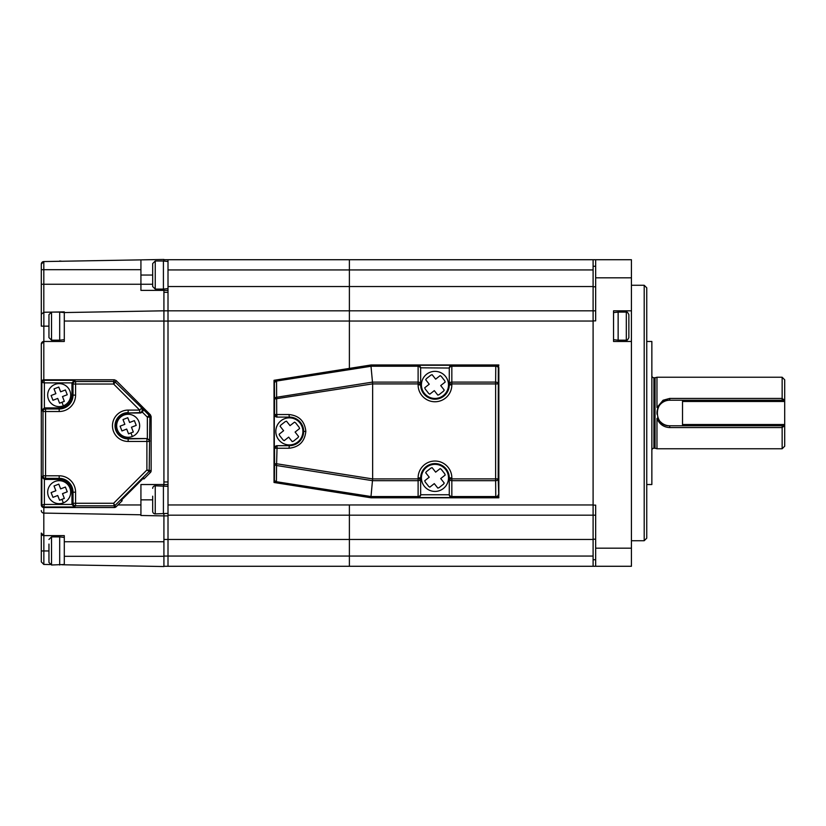 <?xml version="1.0" encoding="UTF-8"?>
<svg xmlns="http://www.w3.org/2000/svg" width="826" height="826" viewBox="0 0 826 826"><rect width="100%" height="100%" fill="white"/><g stroke="black" fill="none" stroke-linecap="round" stroke-linejoin="round"><path stroke-width="1.24" d="M631.425 566.275L595.66 566.275L631.425 566.275L631.425 548.175L595.66 548.175L595.66 505.109L593.099 505.109L593.099 320.891L595.66 320.891L595.66 277.825L631.425 277.825L631.425 259.725L349.388 259.725L349.388 269.937L593.099 269.937L593.099 556.063L349.388 556.063L349.388 566.275L595.66 566.275L593.099 566.275L593.099 559.749L593.099 566.275M593.099 259.725L593.099 266.251L593.099 259.725M593.099 505.109L593.099 515.187L595.66 515.187L349.388 515.187L349.388 566.275L168.008 566.275L168.008 539.45L349.388 539.45L349.388 556.063L163.92 556.063M593.099 504.965L349.388 504.965L349.388 539.45L593.099 539.45M168.008 504.965L168.008 515.187L349.388 515.187L349.388 504.965L168.008 504.965L168.008 321.035L349.388 321.035L349.388 368.406L349.388 310.813L349.388 321.035L593.099 321.035M595.66 310.813L168.008 310.813L168.008 481.971L163.92 481.971M168.008 269.937L349.388 269.937L349.388 259.725L168.008 259.725L168.008 286.55L349.388 286.55L349.388 310.813L349.388 269.937L349.388 286.55L593.099 286.55M631.425 540.731L644.197 540.731L644.197 285.269L631.425 285.269M644.197 285.269L646.748 287.82L646.748 538.18L644.197 540.731M595.66 559.749L593.099 559.749L593.099 539.202L595.66 539.202M595.66 286.798L593.099 286.798L593.099 266.251L595.66 266.251M593.099 320.891L593.099 310.813M595.66 277.825L595.66 259.725M631.425 310.813L613.542 310.813L613.542 341.468L631.425 341.468L631.425 277.825M631.425 548.175L631.425 341.468M595.66 566.275L595.66 548.175M349.388 515.187L168.008 515.187L168.008 539.45L163.92 539.45M168.008 286.55L168.008 310.813L163.92 310.834L163.92 485.864L163.92 484.532L163.92 485.864L163.92 484.532L168.008 484.532M784.514 400.228L782.15 398.421L782.15 377.234L656.969 377.234L656.969 407.548L663.102 400.228L669.741 398.421L782.15 398.421L782.15 400.228M782.15 425.772L782.15 427.579L669.741 427.579C663.681 427.259 659.427 424.213 656.969 418.452L656.969 448.766L782.15 448.766L782.15 427.579L784.514 425.772M782.15 377.234L784.7 379.795L784.7 446.205L782.15 448.766M651.859 375.706A2.044 2.044 0 0 0 653.903 377.75L655.059 377.75L655.059 448.25L656.969 448.766M655.059 377.75L656.969 377.234M653.903 377.75L653.903 448.25L655.059 448.25M653.903 448.25A2.044 2.044 0 0 0 651.859 450.294M784.7 401.508L682.513 401.508L682.513 400.228L669.741 400.228A12.772 12.772 0 0 0 657.031 414.27M657.692 417.254A12.772 12.772 0 0 0 658.25 418.575M660.47 421.787A12.772 12.772 0 0 0 669.741 425.772L682.513 425.772L682.513 424.492L784.7 424.492M669.741 427.579L669.741 425.772L784.7 425.772M669.741 398.421L669.741 400.228C653.273 399.423 653.252 426.577 669.741 425.772M370.998 366.269L372.485 382.108L276.545 397.275A2.55 1.786 179.5 0 0 274.542 399.01L274.408 382.81A2.55 2.55 130.5 0 1 276.565 380.28L371.142 365.484L370.998 366.269L276.411 381.075A2.55 1.786 179.5 0 0 274.408 382.81L276.565 380.28L276.71 414.528L288.966 414.528C299.136 415.602 304.753 421.229 305.826 431.389C304.753 441.559 299.136 447.186 288.966 448.25L289.358 445.699A14.31 14.31 0 0 0 303.658 431.389C302.75 422.767 297.98 417.997 289.358 417.089L276.855 417.089L274.294 414.528L274.294 448.25L277.102 445.699L276.545 465.513A2.55 1.786 -179.5 0 1 274.542 463.778L274.542 448.25A2.55 2.55 -90 0 1 277.102 445.699L289.358 445.699C297.98 444.791 302.75 440.021 303.658 431.389A14.31 14.31 0 0 0 289.358 417.089L276.855 417.089M420.661 383.914L372.64 383.914L372.485 382.118L418.111 382.108A2.55 1.807 0 0 1 420.661 383.914L420.661 368.035A2.55 1.807 180 0 0 418.111 366.228L418.111 365.268L420.661 368.035A2.55 2.55 0 0 0 418.111 365.484L371.101 364.968L498.832 364.968L498.326 368.035A2.55 1.807 -179.5 0 0 495.776 366.228L451.832 366.228A2.55 1.807 180 0 0 449.272 368.035L420.661 367.818L420.661 384.895A14.31 14.31 0 0 0 434.972 399.206A14.31 14.31 0 0 0 449.272 384.895L449.272 367.838L451.832 365.268L496.281 364.968L498.832 367.529L498.832 495.259L496.281 497.81L495.776 497.304L495.631 480.68L451.832 480.68A2.55 1.807 180 0 1 449.272 478.873L449.272 477.893A14.31 14.31 0 0 0 434.972 463.582A14.31 14.31 0 0 0 420.661 477.893L420.661 495.011L418.111 497.572L371.101 497.81L498.832 497.81L498.088 497.066M372.629 478.925L420.661 478.873A2.55 1.807 180 0 1 418.111 480.68L372.485 480.68L276.545 465.513L276.411 481.713A2.55 1.786 -179.5 0 1 274.408 479.978L274.542 463.778L276.71 463.778L372.629 478.925L370.998 496.56L418.111 496.56A2.55 1.807 0 0 0 420.661 494.753L449.272 494.753A2.55 2.55 180 0 0 451.832 497.304L495.776 497.304A2.55 2.55 -45 0 0 498.326 494.753A2.55 1.807 179.5 0 1 495.776 496.56L451.832 496.56A2.55 1.807 0 0 1 449.272 494.753L449.272 478.873L451.832 478.873L451.832 497.572L418.111 497.572M370.998 496.519L276.411 481.713L276.183 482.828L371.101 497.81M370.998 496.56L371.142 497.304L276.565 482.498A2.55 2.55 -130.5 0 1 274.408 479.978L276.183 482.828L274.025 482.487L274.025 380.301L371.101 364.968M420.661 478.873L420.661 494.753A2.55 2.55 180 0 1 418.111 497.304L418.111 477.893L420.661 477.893L420.661 478.873M449.272 495.011L451.832 497.572M449.272 494.991L449.272 478.873M449.272 383.914A2.55 1.807 0 0 1 451.832 382.108L495.631 382.108L495.631 383.914L498.192 383.914A2.55 1.807 -179.5 0 0 495.631 382.108L495.776 365.484A2.55 2.55 -135 0 1 498.326 368.035L498.192 478.873A2.55 1.807 179.5 0 1 495.631 480.68L495.631 383.914L449.272 383.914L449.272 368.035A2.55 2.55 0 0 1 451.832 365.484L451.832 384.895L449.272 384.895M372.64 383.914L372.64 478.873M274.294 414.528L276.71 414.528L277.102 417.089A2.55 2.55 -90 0 1 274.542 414.528L274.542 399.01L372.629 383.863M288.966 414.528L289.358 417.089M276.855 445.699L289.358 445.699M498.832 413.506L498.832 449.272M418.111 477.893A16.861 16.861 0 0 1 434.972 461.032A16.861 16.861 0 0 1 451.832 477.893L451.832 478.873L498.192 478.873L498.832 497.81M498.832 364.968L498.088 365.722M274.645 380.827L274.025 380.301M274.645 481.961L274.025 482.487M41.3 264.113A2.55 2.55 0 0 1 43.809 261.563A2.55 2.55 0 0 0 41.3 264.113L41.3 269.689L41.3 264.113L43.809 261.563L140.926 259.87L140.926 290.38L163.92 290.38L163.92 289.048L163.92 290.38L163.92 289.048L163.92 290.38L168.008 290.38M163.92 259.725L168.008 259.725M163.92 566.275L168.008 566.275L163.92 566.275M64.294 564.798L64.294 556.311L163.92 556.311L163.92 566.533L61.919 564.757M163.92 484.532L140.926 484.532L140.926 514.784L43.809 513.091L43.809 535.62A2.55 2.55 0 0 1 43.83 535.62L64.294 535.62L64.294 556.311M163.92 556.311L163.92 541.753L64.294 541.753M140.926 514.784L140.926 515.486L163.92 515.899L163.92 513.855M152.686 499.854L140.926 499.854M168.008 321.056L64.294 321.035L64.294 312.558L163.92 310.813L163.92 290.38M64.294 321.035L64.294 341.468L43.85 341.468A2.55 2.55 0 0 0 41.3 344.029L41.3 382.345L41.3 344.029L43.809 341.468L43.809 379.795A2.55 2.55 0 0 0 41.3 382.345L41.3 504.965A2.55 2.55 0 0 0 43.85 507.525L114.329 507.525A2.55 2.55 0 0 0 116.136 506.772L122.207 500.701L121.711 500.205C117.416 503.602 146.791 474.227 143.394 478.522L143.889 479.018L150.404 472.503A2.55 2.55 0 0 0 151.148 470.696L151.148 416.614L149.898 417.13A2.55 2.55 -112.5 0 0 149.145 415.323L150.404 414.807L116.136 380.538L115.433 382.231A2.55 2.55 -157.5 0 0 113.627 381.488L114.329 379.795L43.85 379.795A2.55 2.55 0 0 0 41.3 382.345L41.3 504.965A2.55 2.55 0 0 0 43.85 507.525L43.809 513.091A2.55 2.55 0 0 1 41.3 510.53A2.55 2.55 0 0 0 43.809 513.091A2.55 2.55 0 0 1 41.3 510.53M52.534 312.094L64.294 311.877L64.294 312.558M140.926 275.048L152.686 275.048L152.686 263.556L155.236 260.995L155.236 289.1L152.686 286.55L152.686 275.048L152.686 286.55M163.92 261.057L163.92 259.467L140.926 259.87M168.008 515.878L163.92 515.878L163.92 541.753M41.3 284.247L41.3 269.689L43.809 269.689L43.809 312.249L41.3 314.231L41.3 284.247L152.686 284.247M51.171 312.114L43.85 312.249L43.85 326.146L41.3 326.146L41.3 314.231M48.961 550.952L43.85 550.952L43.85 535.62L41.3 533.069A2.55 2.55 0 0 0 43.809 535.62A2.55 2.55 0 0 1 41.3 533.069L41.3 561.887L43.809 564.437A2.55 2.55 0 0 1 43.706 564.437A2.55 2.55 0 0 0 43.809 564.437L50.066 564.55M41.3 292.931L41.3 321.035M142.186 479.41L122.599 498.997M140.534 413L139.666 412.639L139.666 410.088L113.627 384.038L115.433 382.231L142.547 408.725L143.156 410.47L142.402 412.195L140.534 413L128.154 413A12.772 12.772 0 0 0 115.382 425.772A12.772 12.772 0 0 0 128.154 438.544L147.348 438.544L147.348 417.13L142.402 412.195M142.547 408.725L149.145 415.323L147.348 417.13L149.898 417.13L149.196 471.305L146.894 469.994L146.894 441.456L128.154 441.456A15.684 15.684 0 0 1 112.47 425.772A15.684 15.684 0 0 1 128.154 410.088L139.666 410.088L141.473 408.281A2.55 2.54 -67.5 0 1 139.666 412.639L128.154 413M150.404 472.503L149.196 471.305L114.928 505.574L113.627 503.271L146.894 469.994L151.148 470.696M116.136 506.772L114.329 505.822L113.627 503.271L73.029 503.271L73.029 492.193A13.846 13.846 0 0 0 59.183 478.347L45.554 478.347L44.387 479.421L41.837 476.953L42.993 475.797L42.993 411.513L41.837 410.357L41.837 382.345L41.3 382.345M114.329 507.525L114.329 505.822L75.579 505.822L74.423 506.978L71.955 504.428L71.955 492.193A12.772 12.772 0 0 0 59.183 479.421L44.48 479.421M74.423 506.978L43.85 506.978L44.387 504.428L41.837 504.965L41.837 476.953M71.955 382.882L44.387 382.882L44.387 407.889L59.183 407.889A12.772 12.772 0 0 0 71.955 395.117L71.955 382.882L74.423 380.332L75.579 381.488A2.55 2.55 135 0 0 73.029 384.038L71.955 382.965M74.423 380.332L43.85 380.332L44.387 382.882L41.837 382.345L43.85 379.795M44.387 407.889L41.837 410.357M114.329 379.795L116.136 380.538M150.404 414.807L151.148 416.614M149.898 441.012L147.348 438.544M628.865 314.644L628.865 337.638C627.739 339.878 626.882 340.735 626.314 340.188L626.314 312.094C626.882 311.557 627.739 312.404 628.865 314.644M613.542 312.6L618.137 312.094L618.137 340.188L626.314 340.188M628.865 326.404L628.865 319.889M59.689 261.284L50.066 261.45M48.961 337.493L48.961 314.789M64.294 339.682L59.689 340.188L59.689 312.094L51.522 312.094L48.961 314.644M64.294 564.488L51.522 565.005L48.961 562.444L48.961 544.066M59.689 565.005L59.689 536.9L51.522 536.9L48.961 539.45M168.008 288.594L163.414 289.1L163.414 260.995L155.236 260.995M168.008 513.4L155.236 513.906A2.55 2.55 0 0 1 152.686 511.356L152.686 496.168M168.008 486.318L155.236 485.812A2.55 2.55 0 0 0 152.686 488.362M152.686 503.54L152.686 511.356M163.414 513.906L163.414 485.812M441.27 469.364L444.729 473.763A10.593 10.593 0 0 1 445.173 475.053L440.712 478.574L444.233 483.034A10.593 10.593 0 0 1 443.49 484.181L439.091 487.65A10.593 10.593 0 0 1 437.811 488.094L434.29 483.623L429.819 487.144A10.593 10.593 0 0 1 428.673 486.411L425.214 482.012A10.593 10.593 0 0 1 424.76 480.722L429.231 477.211L425.71 472.74A10.593 10.593 0 0 1 426.453 471.594L430.842 468.125A10.593 10.593 0 0 1 432.132 467.681L435.653 472.152L440.124 468.631A10.593 10.593 0 0 1 441.27 469.364M426.588 467.248A13.536 13.536 0 0 1 445.606 469.509A13.536 13.536 0 0 1 443.345 488.527A13.536 13.536 0 0 1 424.337 486.266A13.536 13.536 0 0 1 426.588 467.248M441.27 376.377L444.729 380.776A10.593 10.593 0 0 1 445.173 382.066L440.712 385.577L444.233 390.048A10.593 10.593 0 0 1 443.49 391.194L439.091 394.663A10.593 10.593 0 0 1 437.811 395.107L434.29 390.636L429.819 394.157A10.593 10.593 0 0 1 428.673 393.424L425.214 389.025A10.593 10.593 0 0 1 424.76 387.735L429.231 384.214L425.71 379.753A10.593 10.593 0 0 1 426.453 378.607L430.842 375.138A10.593 10.593 0 0 1 432.132 374.694L435.653 379.155L440.124 375.644A10.593 10.593 0 0 1 441.27 376.377M426.588 374.261A13.536 13.536 0 0 1 445.606 376.522A13.536 13.536 0 0 1 443.345 395.53A13.536 13.536 0 0 1 424.337 393.279A13.536 13.536 0 0 1 426.588 374.261M295.646 422.871L299.115 427.269A10.593 10.593 0 0 1 299.559 428.56L295.099 432.07L298.62 436.541A10.593 10.593 0 0 1 297.876 437.687L293.478 441.156A10.593 10.593 0 0 1 292.197 441.6L288.677 437.13L284.206 440.65A10.593 10.593 0 0 1 283.06 439.917L279.601 435.519A10.593 10.593 0 0 1 279.147 434.228L283.617 430.707L280.097 426.247A10.593 10.593 0 0 1 280.83 425.101L285.228 421.632A10.593 10.593 0 0 1 286.519 421.188L290.04 425.648L294.5 422.138A10.593 10.593 0 0 1 295.646 422.871M280.974 420.754A13.536 13.536 0 0 1 299.993 423.015A13.536 13.536 0 0 1 297.732 442.034A13.536 13.536 0 0 1 278.723 439.773A13.536 13.536 0 0 1 280.974 420.754M123.002 419.556L127.762 417.708L129.61 422.468L134.38 420.62L136.228 425.38L131.468 427.228L133.316 431.988L128.557 433.846L126.698 429.076L121.938 430.935L120.09 426.164L124.85 424.316L123.002 419.556M117.447 429.933A11.492 11.492 0 0 1 123.993 415.055A11.492 11.492 0 0 1 138.871 421.611A11.492 11.492 0 0 1 132.325 436.489A11.492 11.492 0 0 1 117.447 429.933M54.02 485.977L58.791 484.129L60.639 488.889L65.399 487.041L67.247 491.8L62.487 493.649L64.335 498.408L59.575 500.267L57.727 495.497L52.967 497.355L51.109 492.585L55.879 490.737L54.02 485.977M48.466 496.354A11.492 11.492 0 0 1 55.022 481.475A11.492 11.492 0 0 1 69.9 488.032A11.492 11.492 0 0 1 63.344 502.91A11.492 11.492 0 0 1 48.466 496.354M54.02 388.901L58.791 387.053L60.639 391.813L65.399 389.965L67.247 394.725L62.487 396.573L64.335 401.333L59.575 403.191L57.727 398.421L52.967 400.28L51.109 395.509L55.879 393.661L54.02 388.901M48.466 399.278A11.492 11.492 0 0 1 55.022 384.4A11.492 11.492 0 0 1 69.9 390.956A11.492 11.492 0 0 1 63.344 405.834A11.492 11.492 0 0 1 48.466 399.278M57.727 398.421L59.575 403.191M67.247 394.725L65.399 389.965L60.639 391.813M682.513 401.508L682.513 424.492M682.513 400.228L784.7 400.228M646.748 484.532L651.859 484.532L651.859 341.468L646.748 341.468M305.826 431.389L303.658 431.389M451.832 477.893L449.272 477.893M418.111 365.268L451.832 365.268M451.832 384.895A16.861 16.861 0 0 1 434.972 401.756A16.861 16.861 0 0 1 418.111 384.895L420.661 384.895M370.998 366.228L418.111 366.228L418.111 384.895M288.966 448.25L274.294 448.25M163.92 292.321L168.008 292.321M43.809 261.563L43.809 269.689L140.926 269.689M48.961 326.146L43.85 326.146L43.85 341.468M43.85 564.437L43.85 550.952L41.3 550.952M117.942 504.965L140.926 504.965M71.955 504.345L73.029 503.271A2.55 2.55 -135 0 0 75.579 505.822L75.579 492.193L71.955 492.193M59.183 479.421L59.183 475.797A16.396 16.396 0 0 1 75.579 492.193M44.387 479.421L44.387 504.428L71.955 504.428M43.85 507.525L41.3 504.965M71.955 395.117L73.029 395.117L73.029 384.038L75.579 384.038L75.579 381.488L113.627 381.488L113.627 384.038L75.579 384.038L75.579 395.117A16.396 16.396 0 0 1 59.183 411.513L45.554 411.513L45.554 478.347A2.55 2.55 -135 0 1 42.993 475.797L59.183 475.797M44.48 407.889L45.554 408.963A2.55 2.55 135 0 0 42.993 411.513L45.554 411.513L45.554 408.963L59.183 408.963L59.183 407.889M59.183 411.513L59.183 408.963A13.846 13.846 0 0 0 73.029 395.117L75.579 395.117M128.154 410.088L128.154 412.639A13.133 13.133 0 0 0 115.02 425.772A13.133 13.133 0 0 0 128.154 438.905L147.255 438.544M128.154 438.544L128.154 441.456M146.894 438.905L146.894 441.456L149.454 441.456A2.55 2.55 -135 0 0 146.894 438.905M59.689 340.188L51.522 340.188L51.522 312.094M51.522 565.005L51.522 536.9M155.236 513.906L155.236 485.812M130.931 432.917L132.325 436.489M61.96 499.338L63.344 502.91M61.96 402.262L63.344 405.834M618.137 312.094L626.314 312.094M613.542 339.682L618.137 340.188M61.919 261.243L59.689 260.995M51.522 340.188L48.961 337.638M64.294 312.6L59.689 312.094M64.294 537.406L59.689 536.9M163.414 289.1L155.236 289.1M168.008 261.512L163.414 260.995"/></g></svg>
